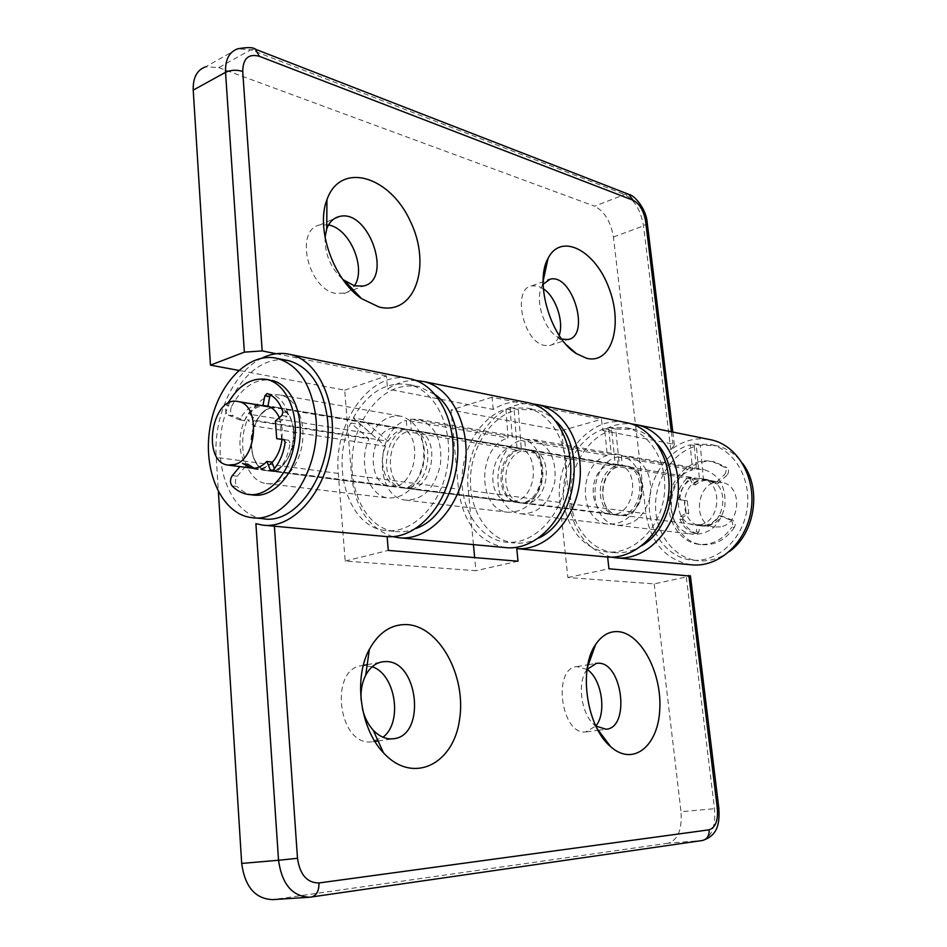 <?xml version="1.0" encoding="UTF-8"?>
<svg xmlns="http://www.w3.org/2000/svg" width="947" height="947" viewBox="0 0 947 947"><rect width="100%" height="100%" fill="white"/><g stroke="black" fill="none" stroke-linecap="round" stroke-linejoin="round"><path stroke-width="0.71" stroke-dasharray="4.74 3.55" d="M708.818 439.361C695.169 437.36 682.503 440.876 670.807 449.896L674.394 444.924L672.832 444.036L602.754 430.518C611.833 425.262 621.291 423.037 631.14 423.842M392.792 536.641C368.928 528.485 355.161 507.983 351.503 475.145L344.696 390.164L238.644 370.384M344.696 390.164L386.435 375.947L387.548 389.039C396.592 383.026 406.014 380.161 415.792 380.445M276.122 353.728L386.435 375.947M670.807 449.896L643.522 225.86C640.752 210.21 634.478 199.758 624.7 194.514L250.825 49.777L218.71 67.616L205.582 66.823L237.733 48.806L250.825 49.777L255.216 49.161M218.71 67.616L594.586 206.197L624.7 194.514L628.82 194.336M690.896 564.743C665.729 559.831 650.755 542.832 645.972 513.748L613.419 236.999C610.732 221.551 604.458 211.288 594.586 206.197M700.259 524.697C721.401 521.241 722.679 481.49 701.81 478.661C676.774 472.66 668.511 521.998 694.056 524.91L700.259 524.697M611.513 557.144C587.744 550.503 573.74 532.699 569.49 503.721L561.607 430.636L451.068 410.015L458.49 489.173C463.024 522.614 478.531 542.075 505 547.544M328.573 224.877L320.015 224.901C294.458 229.304 307.633 288.385 335.368 293.392L345.88 293.025L350.662 290.244L354.438 285.828M543.341 288.728L537.932 286.077L531.835 285.805C511.913 288.492 522.933 341.701 544.276 345.383L549.639 345.537C554.102 344.459 557.286 341.086 559.18 335.416M525.822 402.25C514.588 400.557 503.745 402.949 493.269 409.424L387.548 389.039M493.269 409.424L492.061 397.231L601.487 419.284L602.754 430.518M543.128 284.254L542.039 286.112C534.7 299.134 543.436 328.431 557.132 336.801L561.713 339.073M325.034 237.425C324.762 254.163 330.74 268.238 342.992 279.637M409.376 487.516C432.305 482.745 434.685 433.004 412.217 430.104C385.429 423.392 375.32 484.852 402.7 487.93L409.376 487.516M561.607 430.636L601.487 419.284M625.079 515.085C646.825 511.309 648.352 468.978 626.938 466.102C601.262 459.887 592.526 512.374 618.722 515.346L625.079 515.085M492.061 397.231L451.068 410.015M515.499 501.081L508.953 501.413C482.035 498.371 491.469 441.326 517.831 447.813C539.885 450.713 537.943 496.808 515.499 501.081M720.596 526.852L714.571 527.053C689.736 524.212 697.69 476.708 722.04 482.52C742.33 485.278 741.146 523.537 720.596 526.852M279.353 417.663L282.147 428.411L282.052 439.455M272.038 462.598C266.995 467.865 261.644 470.103 255.986 469.31C228.369 466.22 239.366 398.687 266.379 405.647L267.93 406.062M293.819 430.21C291.925 417.509 286.657 409.968 278.039 407.601C251.026 400.664 240.1 467.711 267.705 470.801C281.815 473.914 296.742 451.044 293.819 430.21M263.053 518.696C233.945 515.144 214.981 473.914 221.267 431.962C227.091 389.939 256.945 355.575 285.899 360.144M272.712 470.529L277.649 471.156L276.358 471.665L272.937 470.28M274.417 468.611L275.186 470.564M282.893 411.957L287.793 412.774L286.87 416.313L281.957 415.508M281.626 439.396L280.312 421.687L286.87 416.313M280.312 421.687L275.388 420.906M288.74 440.237L283.828 439.503L288.74 440.237L290.078 442.995L285.154 442.273M277.649 471.156C284.301 463.971 288.444 454.584 290.078 442.995M270.522 394.994L272.014 394.425L267.113 393.573M287.793 412.774C284.562 402.925 279.306 396.817 272.014 394.425M232.299 475.631L237.247 476.234C234.903 479.904 234.832 483.313 237.022 486.474L232.074 485.906M237.247 476.234L247.522 464.042L242.586 463.403L239.887 466.611M227.754 403.529L226.664 405.576L231.577 406.381C229.92 410.761 230.441 413.91 233.14 415.84L228.227 415.07C225.528 413.129 225.007 409.968 226.664 405.576M228.227 415.07L239.579 419.876C245.095 409.613 251.997 404.748 260.283 405.28M267.8 406.701L266.249 406.275C257.584 405.115 250.339 409.897 244.504 420.646L233.14 415.84M244.504 420.646L239.579 419.876M231.577 406.381C241.745 387.666 254.483 378.883 269.8 380.031M253.145 494.997C247.131 494.085 241.769 491.256 237.022 486.474M254.068 468.197L256.057 468.67C261.621 469.44 266.876 467.25 271.825 462.077M288.669 440.225L284.313 439.716M698.732 532.19L696.968 533.635L694.187 533.279L696.152 531.871L698.732 532.19L700.295 524.934L702.899 525.561C710.416 526.39 716.642 523.194 721.555 515.997L732.611 520.199L730.066 519.856C732.765 521.477 733.357 523.892 731.865 527.112L734.399 527.432C735.902 524.224 735.298 521.809 732.611 520.199M730.066 519.856L719.01 515.642C714.085 522.862 707.859 526.058 700.33 525.242L697.726 524.614L696.152 531.871M697.726 524.614L700.295 524.934M681.142 499.969L679.875 497.968L677.294 497.577L678.502 499.578L687.285 500.785L688.8 513.452L683.166 516.967L680.573 516.624L679.839 519.098L682.42 519.441L683.166 516.967M680.573 516.624L686.22 513.108L684.705 500.407L678.561 499.59M684.705 500.407L687.285 500.785M694.187 533.279C687.593 531.03 682.811 526.307 679.839 519.098M682.42 519.441C685.403 526.627 690.174 531.338 696.767 533.587M690.126 478.377L687.546 477.951L690.126 478.377C684.444 483.361 681.035 489.883 679.875 497.968M677.294 497.577C678.454 489.481 681.876 482.946 687.546 477.951M719.01 515.642L721.555 515.997M734.399 527.432C725.485 540.145 714.346 545.851 700.981 544.572C681.639 542.086 668.132 519.37 672.05 496.974C675.637 474.53 695.761 457.709 714.831 461.982L726.905 467.605L724.372 467.143C726.562 469.475 726.574 471.997 724.443 474.684L726.976 475.134C729.107 472.446 729.083 469.937 726.905 467.605M726.976 475.134L717.589 483.929L710.439 480.579C705.03 479.632 700.034 481.076 695.453 484.911L692.293 478.827M689.724 478.401L692.884 484.497C697.466 480.65 702.473 479.206 707.883 480.153L715.044 483.503L724.443 474.684M715.044 483.503L717.589 483.929M724.372 467.143L712.286 461.509C693.204 457.235 673.045 474.092 669.458 496.595C665.54 519.039 679.046 541.791 698.401 544.288C711.777 545.567 722.94 539.837 731.865 527.112M686.22 513.108L688.8 513.452M692.884 484.497L695.453 484.911M615.68 429.062L608.578 427.665L611.312 454.501L524.662 439.349L525.609 449.825L619.433 465.51L615.68 429.062L633.685 429.228C642.575 431.382 650.34 436.2 656.969 443.693M604.6 428.707L611.703 430.092L615.42 466.48L521.501 450.902L520.554 440.438L607.311 455.495L604.6 428.707C580.807 436.105 562.956 464.764 563.252 494.003C563.37 523.253 581.778 548.929 605.938 551.817L613.111 552.503C588.998 549.627 570.615 524.093 570.485 495.009C570.177 465.924 587.969 437.431 611.703 430.092M524.662 439.349L533.208 439.479C549.497 445.161 556.694 459.2 554.824 481.621C549.355 503.39 538.038 514.114 520.886 513.795C490.297 510.978 490.238 449.553 520.554 440.438M611.312 454.501L619.669 454.69C635.603 460.124 642.717 473.311 641.024 494.251C635.828 514.564 624.854 524.531 608.092 524.153C578.167 521.383 577.717 463.805 607.311 455.495M525.609 449.825L530.9 450.003C556.706 453.743 547.591 508.551 522.093 503.082C500.655 500.987 500.276 457.946 521.501 450.902M619.433 465.51L624.582 465.711C649.737 469.392 641.237 520.27 616.355 515.05C595.426 512.978 594.763 472.873 615.42 466.48M608.578 427.665L626.618 427.831C651.82 433.43 669.387 465.758 663.776 498.3C658.485 530.888 631.471 555.226 605.938 551.817M641.971 545.59C632.655 551.332 623.031 553.628 613.111 552.503M700.283 445.208L694.104 443.989L696.412 469.179L621.445 456.063L622.262 465.853L703.443 479.431L700.283 445.208L716.607 445.706C726.929 448.215 735.594 454.122 742.578 463.414M690.221 444.83L696.4 446.037L699.537 480.212L618.249 466.705L617.432 456.928L692.506 469.972L690.221 444.83C666.818 450.961 649.015 477.608 649.228 505.201C649.251 532.794 667.41 557.238 691.109 560.032L697.335 560.636C673.696 557.854 655.561 533.528 655.537 506.065C655.312 478.626 673.057 452.121 696.4 446.037M621.445 456.063L629.116 456.347C645.002 461.757 652.104 474.849 650.423 495.636C645.262 515.784 634.324 525.668 617.61 525.289C587.424 522.484 587.46 464.421 617.432 456.928M696.412 469.179L703.881 469.499C719.377 474.684 726.349 487.018 724.822 506.538C719.909 525.443 709.315 534.676 693.038 534.25C663.587 531.492 663.314 476.838 692.506 469.972M622.262 465.853L626.938 466.102C652.069 469.783 643.581 520.566 618.722 515.346C597.557 513.25 597.249 472.577 618.249 466.705M703.443 479.431L707.989 479.703C732.422 483.29 724.455 530.687 700.271 525.703C679.686 523.644 679.165 485.562 699.537 480.212M694.104 443.989L710.475 444.486C734.967 449.92 752.131 480.153 746.887 510.421C741.939 540.749 715.92 563.299 691.109 560.032M729.628 551.379C719.483 558.789 708.723 561.879 697.335 560.636M518.352 409.542L510.078 407.92L512.197 436.958L410.596 419.178L411.294 430.589L521.264 448.973L518.352 409.542L535.742 409.779C543.176 411.566 549.887 415.354 555.889 421.119M505.97 408.974L514.245 410.584L517.133 449.943L407.08 431.678L406.381 420.29L508.066 437.964L505.97 408.974C481.218 416.609 462.219 447.6 462.029 479.348C461.663 511.108 480.318 539.08 505.296 542.098L513.665 542.903C488.735 539.897 470.079 512.078 470.434 480.508C470.588 448.949 489.54 418.148 514.245 410.584M410.596 419.178L418.704 419.343C435.312 425.31 442.545 440.485 440.414 464.859C434.614 488.557 422.942 500.288 405.411 500.075C373.899 497.199 374.953 429.749 406.381 420.29M512.197 436.958L520.163 437.183C536.487 442.9 543.708 457.07 541.802 479.715C536.298 501.697 524.934 512.54 507.722 512.232C476.732 509.368 477.229 446.487 508.066 437.964M411.294 430.589L416.254 430.778C442.604 434.543 432.755 494.18 406.748 488.451C384.648 486.308 385.038 439.006 407.08 431.678M521.264 448.973L526.118 449.198C551.947 452.938 542.809 507.947 517.287 502.478C495.589 500.347 495.577 456.525 517.133 449.943M510.078 407.92L527.503 408.145C553.356 413.91 571.23 448.665 565.205 483.905C559.499 519.205 531.468 545.65 505.296 542.098M538.665 538.062C530.427 542.276 522.093 543.886 513.665 542.903M363.092 419.663L353.243 418.006L371.402 433.844L249.961 414.336L256.673 420.598L387.974 441.255L363.092 419.663C377.758 393.952 396.462 382.943 419.201 386.625L435.644 394.958M350.816 422.966L360.677 424.599L385.5 446.238L254.116 426.043L247.427 419.77L368.939 438.852L350.816 422.966C329.899 466.232 348.46 527.29 385.441 530.521L395.337 531.48C358.404 528.248 339.807 467.569 360.677 424.599M249.961 414.336C258.306 399.717 268.546 393.289 280.667 395.053C295.902 398.131 306.07 421.072 302.117 444.593C298.364 468.149 281.508 486.071 266.214 483.526C246.137 481.36 236.052 445.93 247.427 419.77M371.402 433.844C379.546 420.385 389.631 414.549 401.658 416.337C418.29 422.35 425.523 437.692 423.356 462.361C417.497 486.344 405.79 498.229 388.211 498.027C368.3 495.873 357.907 462.965 368.939 438.852M256.673 420.598C262.603 410.738 269.717 406.405 278.039 407.601C304.685 411.341 293.972 476.803 267.705 470.801C253.725 469.167 246.457 444.676 254.116 426.043M387.974 441.255C393.739 432.258 400.747 428.352 408.986 429.559C435.36 433.324 425.463 493.269 399.433 487.516C385.583 485.894 378.102 463.296 385.5 446.238M353.243 418.006C367.945 392.105 386.672 381.002 409.447 384.683C435.798 390.59 453.826 428.222 447.304 466.705C441.101 505.236 412.111 534.226 385.441 530.521M415.982 528.462C409.08 531.303 402.203 532.309 395.337 531.48M255.891 523.679L266.107 525.443M624.937 422.35C588.951 415.248 554.102 459.603 559.855 502.455L567.857 577.504L654.223 583.885L690.446 576.072M567.857 577.504L608.957 568.78M654.223 583.885L681.023 811.757L718.856 808.288M668.203 843.185L273.908 899.472L310.924 897.093L702.082 840.522L668.203 843.185C677.898 839.953 682.171 829.465 681.023 811.757M272.665 899.614L273.908 899.472M262.059 358.073C233.578 371.508 213.241 416.562 216.236 457.413L218.402 491.931M270.12 408.169L278.039 407.601C304.685 411.341 293.972 476.803 267.705 470.801C244.657 468.587 246.847 414.644 270.12 408.169M407.79 378.303C370.147 370.987 333.19 423.534 338.316 473.417L345.182 561.062L475.915 570.71L474.66 557.605M473.429 544.62L468.28 490.451C463.012 446.226 496.24 399.634 532.155 403.789M587.057 669.446L576.924 666.605C552.29 667.919 560.92 734.872 585.566 731.984L595.852 726.053M372.183 666.771L362.299 665.611C329.023 667.943 337.724 745.538 371.177 741.903L382.979 737.228M361.103 699.963L362.488 709.102M587.057 669.422L586.311 670.5C577.031 683.698 581.422 714.192 594.254 724.775L595.864 726.089M610.01 464.764L617.48 464.527C642.693 468.209 634.147 519.382 609.205 514.138C587.306 511.96 588.087 469.25 610.01 464.764M345.182 561.062L388.282 550.408M391.336 428.352L399.184 427.914C425.582 431.69 415.638 492.038 389.572 486.261C366.702 484.035 368.324 434.081 391.336 428.352M518.021 561.216L475.915 570.71M519.832 449.754C497.353 454.738 496.252 500.43 518.66 502.656C544.182 508.125 553.308 453.163 527.491 449.434L519.832 449.754M613.419 236.999L643.522 225.86L647.251 223.078M671.34 431.761L672.832 444.036M569.49 503.721L645.972 513.748M351.503 475.145L458.49 489.173M702.082 840.522C711.635 837.255 715.778 826.624 714.5 808.643L686.338 577.433M338.316 473.417L216.236 457.413M559.855 502.455L468.28 490.451M672.82 432.057L674.394 444.924M557.132 336.801L566.626 345.087M542.039 286.112L543.116 281.141M549.639 345.537L567.963 339.523M531.835 285.805L547.686 280.087M344.104 293.558L352.047 290.433M353.314 289.936L363.186 286.053M320.015 224.901L334.338 218.639M615.242 557.747L617.266 557.937M398.273 537.671L400.392 537.86M700.271 525.703L694.056 524.91M707.989 479.703L701.81 478.661M402.7 487.93L508.953 501.413M412.217 430.104L517.831 447.813M228.014 465.095L228.914 465.214M252.032 468.161L714.571 527.053M266.249 406.275L267.835 406.547M269.942 406.902L722.04 482.52M399.184 427.914L266.379 405.647M389.572 486.261L255.986 469.31M253.299 517.76L251.275 517.559M276.358 471.665L271.422 471.038M271.931 394.414L267.03 393.55M249.736 494.618L248.185 494.441M256.057 468.67L251.121 468.043M694.388 533.327L696.968 533.635M678.502 499.578L681.094 499.957M688.741 477.608L691.31 478.046M698.401 544.288L700.981 544.572M712.286 461.509L714.831 461.982M700.33 525.242L702.899 525.561M707.883 480.153L710.439 480.579M520.886 513.795L608.092 524.153M533.208 439.479L619.669 454.69M522.093 503.082L616.355 515.05M530.9 450.003L624.582 465.711M626.618 427.831L633.685 429.228M617.61 525.289L693.038 534.25M629.116 456.347L703.881 469.499M710.475 444.486L716.607 445.706M405.411 500.075L507.722 512.232M418.704 419.343L520.163 437.183M406.748 488.451L517.287 502.478M416.254 430.778L526.118 449.198M527.503 408.145L535.742 409.779M266.214 483.526L388.211 498.027M280.667 395.053L401.658 416.337M267.705 470.801L399.433 487.516M278.039 407.601L408.986 429.559M409.447 384.683L419.201 386.625M308.817 897.294L309.681 897.235M372.609 741.785L374.905 741.442M378.102 740.98L393.254 738.767M362.299 665.611L363.305 665.421M367.187 664.687L381.037 662.095M594.254 724.775L597.107 728.574M586.311 670.5L587.318 667.706M586.418 731.913L598.042 730.338M598.386 730.291L606.104 729.237M576.924 666.605L587.838 664.77M588.395 664.676L595.639 663.468M264.781 525.313L262.639 525.123M617.48 464.527L527.491 449.434M609.205 514.138L518.66 502.656"/><path stroke-width="1.42" d="M238.644 370.384L210.459 365.128L244.362 352.154L262.177 350.911L276.122 353.728M210.459 365.128L193.224 90.107L225.54 72.315C230.89 69.9 236.62 69.605 242.728 71.439C242.953 58.418 248.528 53.387 259.442 56.323L633.022 200.208C639.545 203.7 643.747 210.708 645.617 221.231L671.34 431.761M205.582 66.823C196.976 69.96 192.857 77.725 193.224 90.107M708.818 439.361L711.813 439.964C738.151 445.93 756.606 478.507 750.947 511.143C745.62 543.827 717.625 568.141 690.896 564.743L617.266 557.937M354.438 285.828C366.276 268.901 350.792 230.346 329.923 225.232L328.573 224.877M559.18 335.416C564.092 321.459 555.759 296.813 543.341 288.728M378.954 306.982L361.553 298.625C333.439 279.649 315.469 228.653 326.94 199.687C340.541 160.848 389.915 176.047 410.311 221.196C432.01 265.48 415.094 316.227 378.954 306.982M586.524 358.262L576.38 353.61C550.917 338.268 534.238 282.384 548.053 258.365C561.038 232.299 595.118 250.304 608.862 287.829C623.41 324.916 611.762 364.773 586.524 358.262M561.713 339.073L567.963 339.523C590.999 335.984 572.272 272.89 550.029 279.235L543.128 284.254M342.992 279.637L354.474 285.84L363.186 286.053C393.845 280.383 368.584 207.653 338.919 216.638C333.261 218.177 329.201 222.261 326.739 228.89L325.034 237.425M415.792 380.445L423.984 381.594C452.287 388.057 471.689 428.281 464.705 469.392C458.076 510.575 426.943 541.53 398.273 537.671L392.792 536.641M631.14 423.842L637.414 424.883C664.439 431.003 683.284 465.581 677.283 500.395C671.612 535.268 642.658 561.275 615.242 557.747L611.513 557.144M400.392 537.86L505 547.544C533.185 551.249 563.37 522.756 569.526 484.686C576.025 446.676 556.789 409.211 528.994 402.889L525.822 402.25M234.655 464.551L228.014 465.095C200.965 462.077 211.915 394.769 238.36 401.611C260.626 404.369 257.501 459.011 234.655 464.551M282.052 439.455C280.75 448.902 277.412 456.62 272.038 462.598M267.93 406.062C272.795 407.755 276.607 411.614 279.353 417.663M315.481 414.526C310.687 383.357 297.95 364.654 277.258 358.428C248.126 351.207 216.65 385.05 209.914 428.044C202.67 470.955 221.61 513.937 251.275 517.559C285.947 524.271 322.998 466.835 315.481 414.526M285.899 360.144L288.871 360.736C309.551 366.951 322.3 385.524 327.129 416.479C334.682 468.398 297.725 525.384 263.053 518.696L253.299 517.76M272.937 470.28L270.25 469.937L271.422 471.038L272.712 470.529C279.377 463.32 283.52 453.897 285.154 442.273L283.816 439.503M270.25 469.937L266.9 461.414L271.825 462.077L274.417 468.611M284.313 439.716L276.702 438.674L275.388 420.906L281.957 415.508L282.893 411.957C279.661 402.084 274.405 395.953 267.113 393.573L264.876 395.716L269.777 396.568L270.522 394.994M269.8 380.031L266.947 379.498C286.373 383.594 299.359 413.259 294.233 443.764C289.368 474.317 267.752 497.542 248.185 494.441C242.183 493.541 236.821 490.7 232.074 485.906C229.884 482.733 229.955 479.312 232.299 475.631L239.887 466.611M266.947 379.498C251.606 377.107 238.537 385.121 227.754 403.529M260.283 405.28L262.887 405.872L264.876 395.716M276.702 438.674L283.745 439.491M266.9 461.414C261.94 466.611 256.684 468.812 251.121 468.043L242.586 463.403M271.848 380.398C291.274 384.494 304.271 414.076 299.157 444.486C294.304 474.944 272.7 498.086 253.145 494.997L249.736 494.618M247.522 464.042L254.068 468.197M269.777 396.568L267.8 406.701L262.887 405.872M656.969 443.693C681.947 470.114 673.495 527.491 641.971 545.59M742.578 463.414C761.873 488.096 755.221 533.303 729.628 551.379M555.889 421.119C587.093 448.487 576.439 520.85 538.665 538.062M435.644 394.958C473.595 422.173 460.171 513.345 415.982 528.462M264.781 525.313L387.122 536.641C415.697 539.021 445.883 507.166 451.956 466.042C458.348 424.978 438.994 385.382 411.01 378.954L407.79 378.303M690.446 576.072L608.957 568.78L607.643 557.037C634.964 559.322 663.042 532.581 668.168 497.802C673.613 463.071 654.779 429.062 628.027 422.978L624.937 422.35M218.402 491.931L241.686 863.439C244.918 886.83 255.24 898.892 272.665 899.614L308.817 897.294M241.686 863.439L278.536 860.255C281.898 884.143 292.28 896.466 309.681 897.235L311.433 897.034C316.547 895.542 319.068 890.855 318.985 882.959C307.065 882.924 299.891 874.708 297.5 858.302L278.536 860.255L255.891 523.679L262.639 525.123C291.569 529.136 323.59 495.032 330.811 449.872C338.399 404.771 319.092 361.091 290.516 354.521C281.034 352.272 271.552 353.456 262.059 358.073M474.66 557.605L473.429 544.62M595.852 726.053C607.003 712.712 601.641 678.715 587.057 669.446M382.979 737.228C403.091 722.407 395.55 674.086 372.183 666.771M532.155 403.789L538.583 404.831C565.963 411.081 585.128 447.422 579.292 484.746C573.775 522.128 544.714 550.965 516.754 548.633L607.643 557.037M516.754 548.633L518.021 561.216L388.282 550.408L387.122 536.641M617.195 631.59C640.148 632.099 661.704 671.802 659.81 708.581C658.603 745.703 633.365 767.07 610.649 746.662C586.584 727.012 578.215 668.795 595.58 644.576C601.511 635.745 608.72 631.412 617.195 631.59M406.097 624.558C439.029 625.351 466.717 675.957 459.496 719.945C453.388 764.584 412.667 784.826 383.499 752.829C360.061 728.61 353.361 678.064 369.389 649.287C378.658 632.643 390.898 624.404 406.097 624.558M362.488 709.102C364.559 717.506 368.087 724.479 373.106 730.03C379.333 736.588 386.056 739.5 393.254 738.767C426.505 736.221 418.432 660.023 385.465 661.598L382.695 661.775C375.592 662.924 369.922 667.422 365.684 675.282C362.074 682.42 360.547 690.647 361.103 699.963M595.864 726.089L606.104 729.237C630.595 727.687 622.309 661.858 598.031 663.231L596.397 663.338L587.057 669.422M647.251 223.078L645.617 221.231M628.82 194.336L633.022 200.208M255.216 49.161L259.442 56.323M672.82 432.057L647.168 222.379C646.422 209.843 635.177 195.757 629.293 194.526L255.69 49.351C253.524 47.243 247.534 47.066 237.733 48.806C229.162 51.896 225.102 59.732 225.54 72.315L244.362 352.154M262.177 350.911L242.728 71.439M297.5 858.302L274.381 526.212M702.082 840.522L702.544 840.474C707.172 839.231 709.362 835.68 709.09 829.821L318.985 882.959M718.856 808.288L717.364 808.513C718.217 820.599 715.459 827.702 709.09 829.821M688.883 575.433L717.364 808.513M566.626 345.087L576.38 353.61M543.116 281.141L548.053 258.365M547.686 280.087L550.029 279.235M345.11 281.283L361.553 298.625M326.739 228.89L326.94 199.687M352.047 290.433L353.314 289.936M334.338 218.639L338.919 216.638M637.414 424.883L711.813 439.964M423.984 381.594L528.994 402.889M228.914 465.214L252.032 468.161M238.36 401.611L261.336 405.458M267.835 406.547L269.942 406.902M288.871 360.736L277.258 358.428M690.41 575.8L718.856 808.324C719.471 821.369 719.14 835.041 702.544 840.474L309.681 897.235M373.106 730.03L383.499 752.829M365.684 675.282L369.389 649.287M374.905 741.442L378.102 740.98M363.305 665.421L367.187 664.687M381.037 662.095L382.695 661.775M597.107 728.574L610.649 746.662M587.318 667.706L595.58 644.576M595.639 663.468L596.397 663.338M411.01 378.954L290.516 354.521M628.027 422.978L538.583 404.831"/></g></svg>
